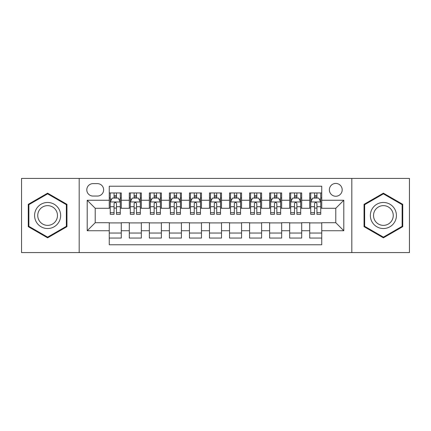 <?xml version="1.0" encoding="UTF-8"?>
<svg xmlns="http://www.w3.org/2000/svg" width="431" height="431" viewBox="0 0 431 431"><rect width="100%" height="100%" fill="white"/><g stroke="black" fill="none" stroke-linecap="round" stroke-linejoin="round"><path stroke-width="0.65" d="M335.781 183.428A6.417 6.417 0 0 0 329.365 189.839A6.417 6.417 0 0 0 335.781 196.256A6.417 6.417 0 0 0 342.192 189.839A6.417 6.417 0 0 0 335.781 183.428M351.815 252.588L409.45 252.588L409.45 178.412L351.815 178.412L351.815 252.588L79.185 252.588L79.185 178.412L21.55 178.412L21.55 252.588L79.185 252.588M321.747 192.948L309.717 192.948L309.717 200.264L301.7 200.264L301.7 208.281L309.717 208.281L309.717 200.264M301.7 200.264L301.7 192.948L289.67 192.948L289.67 200.264L281.653 200.264L281.653 208.281L289.67 208.281L289.67 200.264M281.653 200.264L281.653 192.948L269.628 192.948L269.628 200.264L261.606 200.264L261.606 208.281L269.628 208.281L269.628 200.264M261.606 200.264L261.606 192.948L249.581 192.948L249.581 200.264L241.559 200.264L241.559 208.281L249.581 208.281L249.581 200.264M241.559 200.264L241.559 192.948L229.534 192.948L229.534 200.264L221.512 200.264L221.512 208.281L229.534 208.281L229.534 200.264M221.512 200.264L221.512 192.948L209.488 192.948L209.488 200.264L201.466 200.264L201.466 208.281L209.488 208.281L209.488 200.264M201.466 200.264L201.466 192.948L189.441 192.948L189.441 200.264L181.419 200.264L181.419 208.281L189.441 208.281L189.441 200.264M181.419 200.264L181.419 192.948L169.394 192.948L169.394 200.264L161.372 200.264L161.372 208.281L169.394 208.281L169.394 200.264M161.372 200.264L161.372 192.948L149.347 192.948L149.347 200.264L141.33 200.264L141.33 208.281L149.347 208.281L149.347 200.264M141.33 200.264L141.33 192.948L129.3 192.948L129.3 208.281L121.283 208.281L121.283 192.948L109.253 192.948M109.253 238.052L121.283 238.052L121.283 222.719L129.3 222.719L129.3 238.052L141.33 238.052L141.33 222.719L149.347 222.719L149.347 230.736L141.33 230.736M149.347 230.736L149.347 238.052L161.372 238.052L161.372 222.719L169.394 222.719L169.394 230.736L161.372 230.736M169.394 230.736L169.394 238.052L181.419 238.052L181.419 222.719L189.441 222.719L189.441 230.736L181.419 230.736M189.441 230.736L189.441 238.052L201.466 238.052L201.466 222.719L209.488 222.719L209.488 230.736L201.466 230.736M209.488 230.736L209.488 238.052L221.512 238.052L221.512 222.719L229.534 222.719L229.534 230.736L221.512 230.736M229.534 230.736L229.534 238.052L241.559 238.052L241.559 222.719L249.581 222.719L249.581 230.736L241.559 230.736M249.581 230.736L249.581 238.052L261.606 238.052L261.606 222.719L269.628 222.719L269.628 230.736L261.606 230.736M269.628 230.736L269.628 238.052L281.653 238.052L281.653 222.719L289.67 222.719L289.67 230.736L281.653 230.736M289.67 230.736L289.67 238.052L301.7 238.052L301.7 222.719L309.717 222.719L309.717 230.736L301.7 230.736M93.015 196.057L97.428 196.057A6.212 6.212 0 0 0 103.639 189.839A6.212 6.212 0 0 0 97.428 183.628L93.015 183.628A6.212 6.212 0 0 0 86.803 189.839A6.212 6.212 0 0 0 93.015 196.057M351.815 178.412L79.185 178.412M321.747 200.264L321.747 186.23L109.253 186.23L109.253 208.281L95.219 208.281L95.219 222.719L109.253 222.719L109.253 244.77L321.747 244.77L321.747 222.719L335.781 222.719L335.781 208.281L321.747 208.281L321.747 200.264L343.798 200.264L343.798 230.736L321.747 230.736M109.253 230.736L87.202 230.736L87.202 200.264L109.253 200.264M309.717 230.736L309.717 238.052L321.747 238.052M109.253 197.958L110.255 197.958M114.064 197.958L116.472 197.958M120.281 197.958L121.283 197.958M109.253 208.081L110.255 208.081M114.064 208.081L116.472 208.081M120.281 208.081L121.283 208.081M109.253 222.919L121.283 222.919M109.253 233.042L121.283 233.042M129.3 208.081L130.302 208.081M134.111 208.081L136.519 208.081M140.328 208.081L141.33 208.081M129.3 197.958L130.302 197.958M134.111 197.958L136.519 197.958M140.328 197.958L141.33 197.958M129.3 222.919L141.33 222.919M129.3 233.042L141.33 233.042M149.347 222.919L161.372 222.919M149.347 233.042L161.372 233.042M149.347 197.958L150.349 197.958M154.158 197.958L156.561 197.958M160.37 197.958L161.372 197.958M149.347 208.081L150.349 208.081M154.158 208.081L156.561 208.081M160.37 208.081L161.372 208.081M169.394 222.919L181.419 222.919M169.394 233.042L181.419 233.042M169.394 197.958L170.396 197.958M174.205 197.958L176.608 197.958M180.417 197.958L181.419 197.958M169.394 208.081L170.396 208.081M174.205 208.081L176.608 208.081M180.417 208.081L181.419 208.081M189.441 222.919L201.466 222.919M189.441 233.042L201.466 233.042M189.441 197.958L190.443 197.958M194.252 197.958L196.655 197.958M200.463 197.958L201.466 197.958M189.441 208.081L190.443 208.081M194.252 208.081L196.655 208.081M200.463 208.081L201.466 208.081M209.488 222.919L221.512 222.919M209.488 233.042L221.512 233.042M209.488 197.958L210.49 197.958M214.299 197.958L216.701 197.958M220.51 197.958L221.512 197.958M209.488 208.081L210.49 208.081M214.299 208.081L216.701 208.081M220.51 208.081L221.512 208.081M229.534 222.919L241.559 222.919M229.534 233.042L241.559 233.042M229.534 197.958L230.537 197.958M234.345 197.958L236.748 197.958M240.557 197.958L241.559 197.958M229.534 208.081L230.537 208.081M234.345 208.081L236.748 208.081M240.557 208.081L241.559 208.081M249.581 222.919L261.606 222.919M249.581 233.042L261.606 233.042M249.581 197.958L250.583 197.958M254.392 197.958L256.795 197.958M260.604 197.958L261.606 197.958M249.581 208.081L250.583 208.081M254.392 208.081L256.795 208.081M260.604 208.081L261.606 208.081M269.628 222.919L281.653 222.919M269.628 233.042L281.653 233.042M269.628 197.958L270.63 197.958M274.439 197.958L276.842 197.958M280.651 197.958L281.653 197.958M269.628 208.081L270.63 208.081M274.439 208.081L276.842 208.081M280.651 208.081L281.653 208.081M289.67 222.919L301.7 222.919M289.67 233.042L301.7 233.042M289.67 197.958L290.672 197.958M294.481 197.958L296.889 197.958M300.698 197.958L301.7 197.958M289.67 208.081L290.672 208.081M294.481 208.081L296.889 208.081M300.698 208.081L301.7 208.081M309.717 222.919L321.747 222.919M309.717 233.042L321.747 233.042M309.717 197.958L310.719 197.958M314.528 197.958L316.936 197.958M320.745 197.958L321.747 197.958M309.717 208.081L310.719 208.081M314.528 208.081L316.936 208.081M320.745 208.081L321.747 208.081M95.219 208.281L87.202 200.264M95.219 222.719L87.202 230.736M343.798 200.264L335.781 208.281M343.798 230.736L335.781 222.719M47.609 237.837L66.956 226.668L66.956 204.332L47.609 193.163L28.268 204.332L28.268 226.668L47.609 237.837M402.732 204.332L383.391 193.163L364.044 204.332L364.044 226.668L383.391 237.837L402.732 226.668L402.732 204.332M116.472 195.555L114.064 195.555M120.281 212.661L116.472 212.661L116.472 214.299L120.281 214.299L120.281 202.069L118.272 198.061L112.259 198.061L110.255 202.069L110.255 214.299L114.064 214.299L114.064 212.661L110.255 212.661M110.255 202.069L110.255 192.948M120.281 202.069L120.281 192.948M114.064 198.061L114.064 192.948M116.472 192.948L116.472 198.061M116.472 212.661L116.472 203.572C115.67 202.026 114.867 202.026 114.064 203.572L114.064 212.661M47.609 202.468A13.032 13.032 0 0 0 34.582 215.5A13.032 13.032 0 0 0 47.609 228.532A13.032 13.032 0 0 0 60.642 215.5A13.032 13.032 0 0 0 47.609 202.468M47.609 205.635A9.865 9.865 0 0 0 37.745 215.5A9.865 9.865 0 0 0 47.609 225.365A9.865 9.865 0 0 0 57.474 215.5A9.865 9.865 0 0 0 47.609 205.635M66.352 226.323L47.609 237.142L28.866 226.323L28.866 204.677L47.609 193.858L66.352 204.677L66.352 226.323M372.104 208.987A13.032 13.032 0 0 0 376.872 226.787A13.032 13.032 0 0 0 394.672 222.013A13.032 13.032 0 0 0 389.904 204.213A13.032 13.032 0 0 0 372.104 208.987M374.846 210.565A9.865 9.865 0 0 0 378.456 224.045A9.865 9.865 0 0 0 391.935 220.435A9.865 9.865 0 0 0 388.32 206.955A9.865 9.865 0 0 0 374.846 210.565M402.134 204.677L402.134 226.323L383.391 237.142L364.648 226.323L364.648 204.677L383.391 193.858L402.134 204.677M136.519 195.555L134.111 195.555M140.328 212.661L136.519 212.661L136.519 214.299L140.328 214.299L140.328 202.069L138.319 198.061L132.306 198.061L130.302 202.069L130.302 214.299L134.111 214.299L134.111 212.661L130.302 212.661M130.302 202.069L130.302 192.948M140.328 202.069L140.328 192.948M134.111 198.061L134.111 192.948M136.519 192.948L136.519 198.061M136.519 212.661L136.519 203.572C135.717 202.026 134.914 202.026 134.111 203.572L134.111 212.661M156.561 195.555L154.158 195.555M160.37 212.661L156.561 212.661L156.561 214.299L160.37 214.299L160.37 202.069L158.366 198.061L152.353 198.061L150.349 202.069L150.349 214.299L154.158 214.299L154.158 212.661L150.349 212.661M150.349 202.069L150.349 192.948M160.37 202.069L160.37 192.948M154.158 198.061L154.158 192.948M156.561 192.948L156.561 198.061M156.561 212.661L156.561 203.572C155.763 202.026 154.961 202.026 154.158 203.572L154.158 212.661M176.608 195.555L174.205 195.555M180.417 212.661L176.608 212.661L176.608 214.299L180.417 214.299L180.417 202.069L178.412 198.061L172.4 198.061L170.396 202.069L170.396 214.299L174.205 214.299L174.205 212.661L170.396 212.661M170.396 202.069L170.396 192.948M180.417 202.069L180.417 192.948M174.205 198.061L174.205 192.948M176.608 192.948L176.608 198.061M176.608 212.661L176.608 203.572C175.81 202.026 175.008 202.026 174.205 203.572L174.205 212.661M196.655 195.555L194.252 195.555M200.463 212.661L196.655 212.661L196.655 214.299L200.463 214.299L200.463 202.069L198.459 198.061L192.447 198.061L190.443 202.069L190.443 214.299L194.252 214.299L194.252 212.661L190.443 212.661M190.443 202.069L190.443 192.948M200.463 202.069L200.463 192.948M194.252 198.061L194.252 192.948M196.655 192.948L196.655 198.061M196.655 212.661L196.655 203.572C195.857 202.026 195.054 202.026 194.252 203.572L194.252 212.661M216.701 195.555L214.299 195.555M220.51 212.661L216.701 212.661L216.701 214.299L220.51 214.299L220.51 202.069L218.506 198.061L212.494 198.061L210.49 202.069L210.49 214.299L214.299 214.299L214.299 212.661L210.49 212.661M210.49 202.069L210.49 192.948M220.51 202.069L220.51 192.948M214.299 198.061L214.299 192.948M216.701 192.948L216.701 198.061M216.701 212.661L216.701 203.572C215.904 202.026 215.101 202.026 214.299 203.572L214.299 212.661M236.748 195.555L234.345 195.555M240.557 212.661L236.748 212.661L236.748 214.299L240.557 214.299L240.557 202.069L238.553 198.061L232.541 198.061L230.537 202.069L230.537 214.299L234.345 214.299L234.345 212.661L230.537 212.661M230.537 202.069L230.537 192.948M240.557 202.069L240.557 192.948M234.345 198.061L234.345 192.948M236.748 192.948L236.748 198.061M236.748 212.661L236.748 203.572C235.951 202.026 235.148 202.026 234.345 203.572L234.345 212.661M256.795 195.555L254.392 195.555M260.604 212.661L256.795 212.661L256.795 214.299L260.604 214.299L260.604 202.069L258.6 198.061L252.588 198.061L250.583 202.069L250.583 214.299L254.392 214.299L254.392 212.661L250.583 212.661M250.583 202.069L250.583 192.948M260.604 202.069L260.604 192.948M254.392 198.061L254.392 192.948M256.795 192.948L256.795 198.061M256.795 212.661L256.795 203.572C255.992 202.026 255.195 202.026 254.392 203.572L254.392 212.661M276.842 195.555L274.439 195.555M280.651 212.661L276.842 212.661L276.842 214.299L280.651 214.299L280.651 202.069L278.647 198.061L272.634 198.061L270.63 202.069L270.63 214.299L274.439 214.299L274.439 212.661L270.63 212.661M270.63 202.069L270.63 192.948M280.651 202.069L280.651 192.948M274.439 198.061L274.439 192.948M276.842 192.948L276.842 198.061M276.842 212.661L276.842 203.572C276.039 202.026 275.242 202.026 274.439 203.572L274.439 212.661M296.889 195.555L294.481 195.555M300.698 212.661L296.889 212.661L296.889 214.299L300.698 214.299L300.698 202.069L298.694 198.061L292.681 198.061L290.672 202.069L290.672 214.299L294.481 214.299L294.481 212.661L290.672 212.661M290.672 202.069L290.672 192.948M300.698 202.069L300.698 192.948M294.481 198.061L294.481 192.948M296.889 192.948L296.889 198.061M296.889 212.661L296.889 203.572C296.086 202.026 295.289 202.026 294.481 203.572L294.481 212.661M316.936 195.555L314.528 195.555M320.745 212.661L316.936 212.661L316.936 214.299L320.745 214.299L320.745 202.069L318.741 198.061L312.728 198.061L310.719 202.069L310.719 214.299L314.528 214.299L314.528 212.661L310.719 212.661M310.719 202.069L310.719 192.948M320.745 202.069L320.745 192.948M314.528 198.061L314.528 192.948M316.936 192.948L316.936 198.061M316.936 212.661L316.936 203.572C316.133 202.026 315.33 202.026 314.528 203.572L314.528 212.661M129.3 230.736L121.283 230.736M129.3 200.264L121.283 200.264M120.227 201.967L110.304 201.967M110.255 199.165L111.71 199.165M118.827 199.165L120.281 199.165M114.064 206.713L110.255 206.713M120.281 206.713L116.472 206.713M116.472 196.827L114.064 196.827M140.274 201.967L130.351 201.967M130.302 199.165L131.757 199.165M138.874 199.165L140.328 199.165M134.111 206.713L130.302 206.713M140.328 206.713L136.519 206.713M136.519 196.827L134.111 196.827M160.321 201.967L150.397 201.967M150.349 199.165L151.804 199.165M158.92 199.165L160.37 199.165M154.158 206.713L150.349 206.713M160.37 206.713L156.561 206.713M156.561 196.827L154.158 196.827M180.368 201.967L170.444 201.967M170.396 199.165L171.85 199.165M178.967 199.165L180.417 199.165M174.205 206.713L170.396 206.713M180.417 206.713L176.608 206.713M176.608 196.827L174.205 196.827M200.415 201.967L190.491 201.967M190.443 199.165L191.897 199.165M199.014 199.165L200.463 199.165M194.252 206.713L190.443 206.713M200.463 206.713L196.655 206.713M196.655 196.827L194.252 196.827M220.462 201.967L210.538 201.967M210.49 199.165L211.939 199.165M219.061 199.165L220.51 199.165M214.299 206.713L210.49 206.713M220.51 206.713L216.701 206.713M216.701 196.827L214.299 196.827M240.509 201.967L230.585 201.967M230.537 199.165L231.986 199.165M239.103 199.165L240.557 199.165M234.345 206.713L230.537 206.713M240.557 206.713L236.748 206.713M236.748 196.827L234.345 196.827M260.556 201.967L250.632 201.967M250.583 199.165L252.033 199.165M259.15 199.165L260.604 199.165M254.392 206.713L250.583 206.713M260.604 206.713L256.795 206.713M256.795 196.827L254.392 196.827M280.603 201.967L270.679 201.967M270.63 199.165L272.08 199.165M279.196 199.165L280.651 199.165M274.439 206.713L270.63 206.713M280.651 206.713L276.842 206.713M276.842 196.827L274.439 196.827M300.649 201.967L290.726 201.967M290.672 199.165L292.126 199.165M299.243 199.165L300.698 199.165M294.481 206.713L290.672 206.713M300.698 206.713L296.889 206.713M296.889 196.827L294.481 196.827M320.696 201.967L310.773 201.967M310.719 199.165L312.173 199.165M319.29 199.165L320.745 199.165M314.528 206.713L310.719 206.713M320.745 206.713L316.936 206.713M316.936 196.827L314.528 196.827"/></g></svg>
